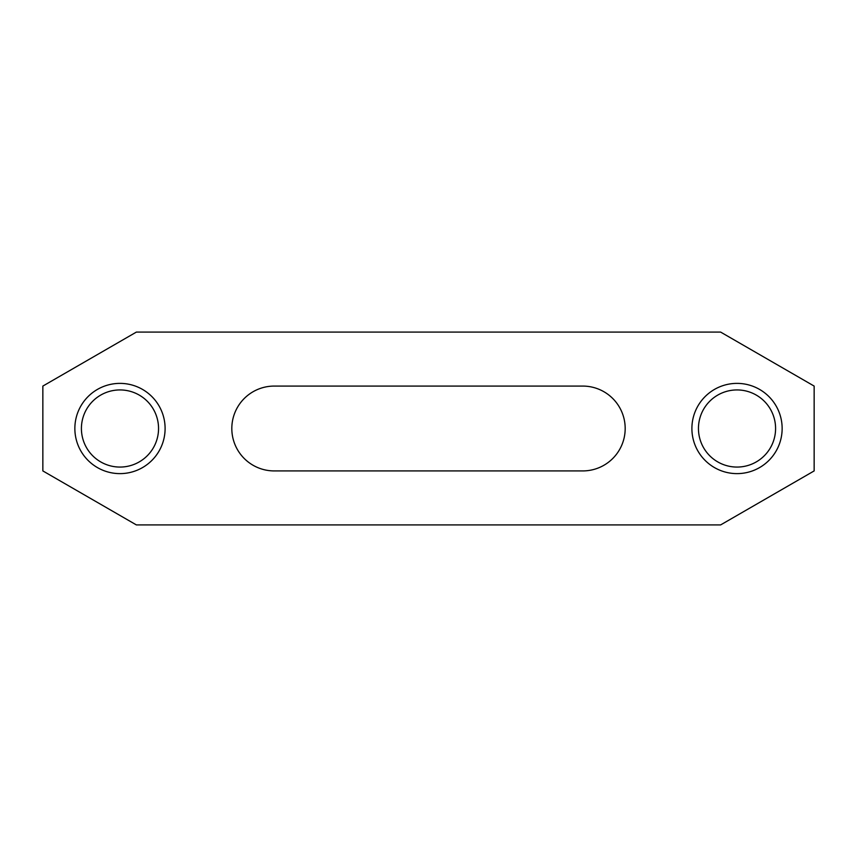 <?xml version="1.0" encoding="UTF-8"?>
<svg xmlns="http://www.w3.org/2000/svg" width="857" height="857" viewBox="0 0 857 857"><rect width="100%" height="100%" fill="white"/><g stroke="black" fill="none" stroke-linecap="round" stroke-linejoin="round"><path stroke-width="1.29" d="M775.585 428.5A38.565 38.565 0 0 1 737.02 467.065A38.565 38.565 0 0 1 698.455 428.5A38.565 38.565 0 0 1 737.02 389.935A38.565 38.565 0 0 1 775.585 428.5M158.545 428.5A38.565 38.565 0 0 1 119.98 467.065A38.565 38.565 0 0 1 81.415 428.5A38.565 38.565 0 0 1 119.98 389.935A38.565 38.565 0 0 1 158.545 428.5M782.141 428.5A45.121 45.121 0 0 1 737.02 473.621A45.121 45.121 0 0 1 691.899 428.5A45.121 45.121 0 0 1 737.02 383.379A45.121 45.121 0 0 1 782.141 428.5M165.101 428.5A45.121 45.121 0 0 1 119.98 473.621A45.121 45.121 0 0 1 74.859 428.5A45.121 45.121 0 0 1 119.98 383.379A45.121 45.121 0 0 1 165.101 428.5M274.24 386.078A42.422 42.422 0 0 0 231.819 428.5A42.422 42.422 0 0 0 274.24 470.922L582.76 470.922A42.422 42.422 0 0 0 625.182 428.5A42.422 42.422 0 0 0 582.76 386.078L274.24 386.078M136.37 524.913L720.63 524.913L814.15 470.922L814.15 386.078L720.63 332.088L136.37 332.088L42.85 386.078L42.85 470.922L136.37 524.913"/></g></svg>
